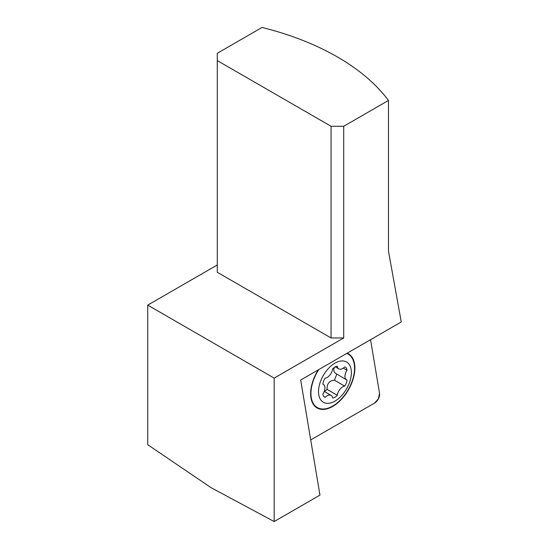 <?xml version="1.0" encoding="UTF-8"?>
<svg xmlns="http://www.w3.org/2000/svg" width="549" height="549" viewBox="0 0 549 549"><rect width="100%" height="100%" fill="white"/><g stroke="black" fill="none" stroke-linecap="round" stroke-linejoin="round"><path stroke-width="0.82" d="M217.28 60.589L217.28 53.287L262.031 27.45A241.375 139.357 180 0 1 388.466 100.446L343.708 126.284L343.708 337.964L331.068 337.964L331.068 126.284L217.28 60.589L217.28 272.27L331.068 337.964M331.068 126.284L343.708 126.284M274.171 521.55L210.96 487.601L147.743 444.717L147.743 305.12L274.171 378.11L274.171 521.55L319.957 495.116L300.68 380.032L401.257 321.968L388.466 251.126L388.466 100.446M147.743 305.12L217.28 264.975M343.708 337.964L274.171 378.11M318.784 369.58A30.84 17.808 120 0 0 317.329 407.571A30.84 17.808 120 0 0 332.749 406.047A30.84 17.808 120 0 0 352.897 378.865A30.84 17.808 120 0 0 348.169 354.153A30.84 17.808 120 0 0 346.714 353.46M334.952 401.113A23.243 13.423 120 0 0 349.185 364.426A23.243 13.423 120 0 0 320.719 380.862A23.243 13.423 120 0 0 334.952 401.113M337.285 395.287A7.72 4.461 120 0 1 332.612 397.984A7.72 4.461 120 0 0 331.081 395.369A7.72 4.461 120 0 0 325.234 397.325A7.72 4.461 120 0 1 324.486 397.037A7.72 4.461 120 0 1 322.901 394.004A7.72 4.461 120 0 0 323.347 384.369A7.72 4.461 120 0 0 322.901 384.17A7.72 4.461 120 0 1 325.234 378.151A7.72 4.461 120 0 0 332.612 368.976A7.72 4.461 120 0 1 337.285 366.279A7.72 4.461 120 0 0 338.822 368.894A7.72 4.461 120 0 0 344.662 366.938A7.72 4.461 120 0 1 345.417 367.226A7.72 4.461 120 0 1 346.995 370.259A7.72 4.461 120 0 0 346.549 379.894A7.72 4.461 120 0 0 346.995 380.093A7.72 4.461 120 0 1 344.662 386.112A7.72 4.461 120 0 0 337.285 395.287L327.06 389.385L324.507 391.574M325.234 397.325L323.855 396.529M344.662 386.112L334.437 380.21C329.325 380.622 326.868 383.682 327.06 389.385M336.77 374.192L334.437 380.21M346.995 370.259L343.29 368.118M346.549 379.894L334.986 372.984L333.909 371.165L333.771 369.161L334.32 367.425M310.713 439.934L374.562 403.076A7.151 4.131 120 0 0 379.544 393.345L370.554 339.694L379.544 393.345L378.439 398.752L374.562 403.076L310.713 439.934M347.208 353.172A31.286 18.062 -60 0 1 348.395 353.762A31.286 18.062 -60 0 1 348.395 389.893A31.286 18.062 -60 0 1 317.109 407.962A31.286 18.062 -60 0 1 318.296 369.868M348.169 354.153L346.844 353.384M317.329 407.571L314.694 406.054M324.239 391.423L331.081 395.369M335.274 366.842L338.822 368.894M322.908 384.115L323.347 384.369"/></g></svg>
